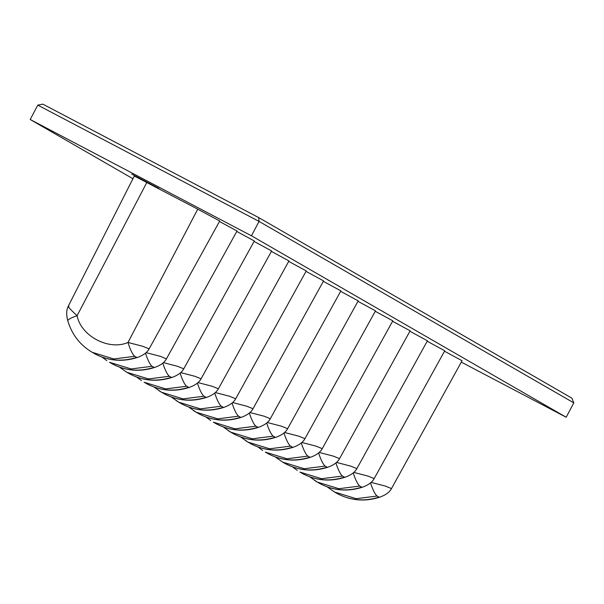 <?xml version="1.0" encoding="UTF-8"?>
<svg xmlns="http://www.w3.org/2000/svg" width="604" height="604" viewBox="0 0 604 604"><rect width="100%" height="100%" fill="white"/><g stroke="black" fill="none" stroke-linecap="round" stroke-linejoin="round"><path stroke-width="0.91" d="M95.704 354.276C108.758 360.86 122.423 361.894 136.693 357.387A13.016 2.303 71.6 0 0 137.236 357.508L137.236 357.508C143.216 355.386 147.18 352.51 149.135 348.863L219.713 221.019L197.742 209.165L134.322 176.006L68.252 306.236C66.342 310.063 66.206 314.948 67.844 320.898L67.844 320.898C71.914 334.571 80.03 345.043 92.201 352.306L95.704 354.276A13.016 3.632 117.7 0 0 95.734 354.299C109.022 361.003 122.854 362.068 137.236 357.508M154.005 367.368L152.125 366.281L131.151 368.953L109.513 362.287L113.008 364.257C126.07 370.841 139.728 371.875 154.005 367.368A13.016 2.303 71.6 0 0 154.548 367.481L154.548 367.481C160.528 365.367 164.492 362.491 166.447 358.844L237.025 231L219.463 221.472M171.31 377.341L169.437 376.262L148.463 378.934L126.81 372.26L130.321 374.238C143.382 380.822 157.04 381.856 171.31 377.341A13.016 2.303 71.6 0 0 171.861 377.462L171.861 377.462C177.84 375.348 181.804 372.464 183.759 368.825L254.337 240.981L236.776 231.453M188.622 387.323L186.742 386.243L165.775 388.908L144.137 382.249L147.633 384.219C160.687 390.803 174.352 391.837 188.622 387.323A13.016 2.303 71.6 0 0 189.173 387.443L189.173 387.443C195.145 385.329 199.116 382.445 201.072 378.806L271.641 250.962L254.088 241.434M205.934 397.304L204.054 396.224L183.08 398.889L161.434 392.223L164.945 394.201C177.999 400.784 191.664 401.819 205.934 397.304A13.016 2.303 71.6 0 0 206.485 397.424L206.485 397.424C212.457 395.31 216.428 392.426 218.384 388.787L288.954 260.943L271.392 251.415M223.246 407.285L221.366 406.205L200.392 408.87L178.739 402.196L182.257 404.182C195.311 410.765 208.976 411.8 223.246 407.285A13.016 2.303 71.6 0 0 223.79 407.406L223.79 407.406C229.769 405.284 233.733 402.407 235.688 398.768L306.266 270.917L288.704 261.389M240.558 417.266L238.678 416.179L217.704 418.851L196.051 412.177L199.569 414.163C212.623 420.746 226.289 421.781 240.558 417.266A13.016 2.303 71.6 0 0 241.102 417.387L241.102 417.387C247.081 415.265 251.045 412.389 253.001 408.749L323.578 280.898L306.017 271.37M379.048 497.107L377.168 496.02L356.194 498.693L334.556 492.034L338.051 494.004C351.113 500.588 364.771 501.622 379.048 497.107A13.016 2.303 71.6 0 0 379.591 497.228L379.591 497.228C385.571 495.106 389.535 492.23 391.49 488.591L462.068 360.739L444.506 351.211M361.736 487.126L359.856 486.046L338.882 488.711L317.228 482.037L320.747 484.023C333.801 490.607 347.466 491.641 361.736 487.126A13.016 2.303 71.6 0 0 362.279 487.247L362.279 487.247C368.259 485.125 372.223 482.249 374.178 478.61L444.755 350.758L427.194 341.23M344.423 477.145L342.543 476.065L321.57 478.73L299.931 472.071L303.434 474.042C316.488 480.625 330.154 481.66 344.423 477.145A13.016 2.303 71.6 0 0 344.967 477.266L344.967 477.266C350.947 475.152 354.91 472.268 356.866 468.629L427.443 340.784L409.882 331.249M327.111 467.164L325.231 466.084L304.257 468.749L282.604 462.083L286.122 464.061C299.176 470.644 312.842 471.679 327.111 467.164A13.016 2.303 71.6 0 0 327.662 467.285L327.662 467.285C333.635 465.171 337.606 462.286 339.561 458.647L410.131 330.803L392.57 321.275M309.799 457.183L307.919 456.103L286.953 458.776L265.315 452.109L268.81 454.08C281.864 460.663 295.53 461.698 309.799 457.183A13.016 2.303 71.6 0 0 310.35 457.304L310.35 457.304C316.322 455.19 320.294 452.305 322.249 448.666L392.819 320.822L375.265 311.294M292.487 447.202L290.615 446.122L269.641 448.795L247.987 442.12L251.498 444.099C264.552 450.682 278.218 451.716 292.487 447.202A13.016 2.303 71.6 0 0 293.038 447.322L293.038 447.322C299.01 445.208 302.981 442.332 304.937 438.685L375.514 310.841L357.953 301.313M275.182 437.228L273.302 436.141L252.329 438.814L230.675 432.139L234.186 434.117C247.247 440.701 260.905 441.735 275.182 437.228A13.016 2.303 71.6 0 0 275.726 437.349L275.726 437.349C281.706 435.227 285.669 432.351 287.625 428.704L358.202 300.86L340.641 291.332M257.87 427.247L255.99 426.16L235.016 428.832L213.378 422.166L216.874 424.144C229.935 430.72 243.601 431.762 257.87 427.247A13.016 2.303 71.6 0 0 258.414 427.368L258.414 427.368C264.393 425.246 268.357 422.37 270.313 418.723L340.89 290.879L323.329 281.351M158.814 188.38L131.732 174.095L158.814 188.38M132.94 178.739L30.2 119.501L251.445 235.787L566.19 417.243L461.305 362.121M566.19 417.243L573.8 402.868L259.056 221.411L37.81 105.126L42.846 104.137L258.671 217.576L259.056 221.411L251.445 235.787M30.2 119.501L37.81 105.126M258.746 217.621L571.905 398.157L573.8 402.868M249.965 412.524L264.167 416.216L270.313 418.723M205.987 417.002L210.713 420.52M249.377 413.03A13.016 2.612 71.3 0 0 255.99 426.16M267.278 422.506L281.472 426.197L287.625 428.704M284.59 432.487L298.784 436.179L304.937 438.685M301.902 442.468L316.096 446.16L322.249 448.666M319.214 452.449L333.408 456.141L339.561 458.647M336.519 462.422L350.72 466.122L356.866 468.629M353.831 472.404L368.032 476.095L374.178 478.61M371.143 482.385L385.344 486.077L391.49 488.591M232.653 402.543L246.855 406.235L253.001 408.749M215.349 392.562L229.543 396.254L235.688 398.768M198.037 382.581L212.231 386.281L218.384 388.787M180.724 372.608L194.918 376.3L201.072 378.806M163.412 362.627L177.606 366.318L183.759 368.825M146.1 352.645L160.302 356.337L166.447 358.844M136.693 357.387L134.813 356.3A13.016 2.612 -108.7 0 1 127.988 342.46L142.657 346.266L149.135 348.863M68.924 306.402C67.12 305.918 69.853 309.022 77.101 315.718A13.016 2.499 164.1 0 0 67.844 320.898M134.813 356.3L113.839 358.972L92.201 352.306M102.121 357.123L106.848 360.641M136.746 377.085L141.472 380.603M161.434 392.223L158.784 390.584M178.739 402.196L176.096 400.565M196.051 412.177L193.408 410.546M334.556 492.034L327.164 486.862M317.228 482.037L314.578 480.406M292.54 466.907L297.274 470.425M257.923 446.945L262.649 450.463M247.987 442.12L245.337 440.482M230.675 432.139L228.025 430.501M273.302 436.141A13.016 2.612 -108.7 0 1 266.689 423.011M290.615 446.122A13.016 2.612 -108.7 0 1 284.001 432.993M307.919 456.103A13.016 2.612 -108.7 0 1 301.313 442.966M325.231 466.084A13.016 2.612 -108.7 0 1 318.625 452.947M342.543 476.065A13.016 2.612 -108.7 0 1 335.937 462.928M359.856 486.046A13.016 2.612 -108.7 0 1 353.242 472.909M377.168 496.02A13.016 2.612 -108.7 0 1 370.554 482.89M238.678 416.179A13.016 2.612 -108.7 0 1 232.072 403.049M221.366 406.205A13.016 2.612 -108.7 0 1 214.76 393.068M204.054 396.224A13.016 2.612 -108.7 0 1 197.448 383.087M186.742 386.243A13.016 2.612 -108.7 0 1 180.135 373.106M169.437 376.262A13.016 2.612 -108.7 0 1 162.823 363.125M152.125 366.281A13.016 2.612 -108.7 0 1 145.511 353.151M113.008 364.257A13.016 3.632 117.7 0 0 113.046 364.28C126.334 370.984 140.166 372.049 154.548 367.481M130.321 374.238A13.016 3.632 117.7 0 0 130.358 374.261C143.646 380.965 157.478 382.03 171.861 377.462M147.633 384.219A13.016 3.632 117.7 0 0 147.67 384.242C160.951 390.939 174.79 392.011 189.173 387.443M338.051 494.004A13.016 3.632 117.7 0 0 338.089 494.019C351.377 500.724 365.209 501.788 379.591 497.228M319.75 483.487L320.777 484.038A13.016 3.632 117.7 0 0 320.777 484.038C334.065 490.742 347.896 491.815 362.279 487.247M303.434 474.042A13.016 3.632 117.7 0 0 303.465 474.057C316.753 480.761 330.584 481.833 344.967 477.266M197.742 209.165L127.988 342.46C109.075 350.871 80.959 336.096 77.101 315.718L146.855 182.416M163.956 393.665L164.983 394.216C178.263 400.92 192.102 401.992 206.485 397.424M181.268 403.646L182.287 404.197C195.575 410.901 209.407 411.973 223.79 407.406M198.573 413.627L199.599 414.178C212.887 420.882 226.719 421.954 241.102 417.387M285.133 463.525L286.153 464.083C299.441 470.78 313.28 471.852 327.662 467.285M267.821 453.544L268.848 454.102C282.128 460.799 295.968 461.871 310.35 457.304M250.509 443.562L251.536 444.121C264.824 450.826 278.655 451.89 293.038 447.322M233.197 433.589L234.224 434.14C247.512 440.844 261.343 441.909 275.726 437.349M215.885 423.608L216.912 424.159C230.199 430.863 244.031 431.928 258.414 427.368M42.846 104.137L258.618 217.546M258.671 217.576L571.905 398.157M223.299 426.983L230.69 432.147M240.611 436.964L248.002 442.128M275.228 456.926L282.627 462.09M303.465 474.057L302.445 473.506M309.852 476.881L317.243 482.052M338.089 494.019L337.062 493.468M188.674 407.021L196.066 412.185M171.362 397.039L178.761 402.211M154.05 387.066L161.449 392.23M147.67 384.242L146.644 383.683M130.358 374.261L129.332 373.702M119.433 367.104L126.825 372.268M113.046 364.28L112.019 363.729M95.734 354.299L94.707 353.748"/></g></svg>
